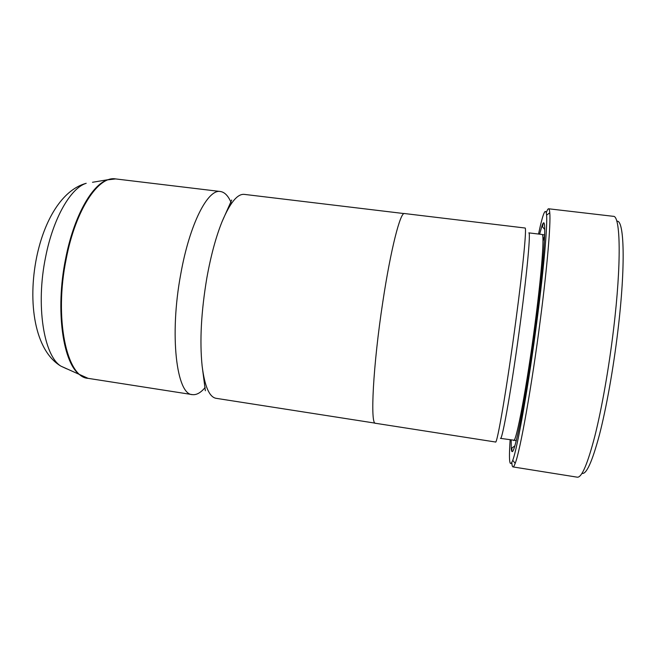 <?xml version="1.0" encoding="UTF-8"?>
<svg xmlns="http://www.w3.org/2000/svg" width="656" height="656" viewBox="0 0 656 656"><rect width="100%" height="100%" fill="white"/><g stroke="black" fill="none" stroke-linecap="round" stroke-linejoin="round"><path stroke-width="0.98" d="M404.088 213.577L244.294 194.381C237.456 193.651 230.043 202.753 222.056 221.687C215.947 236.849 210.888 255.545 206.878 277.783C201.171 311.657 199.588 341.063 202.13 366.007C204.688 386.4 209.354 397.175 216.136 398.323L375.158 423.145M616.804 221.244C624.274 219.055 625.775 265.319 617.936 330.427C613.417 368.508 606.324 408.139 599.404 434.92C592.179 461.791 586.382 474.616 581.995 473.386M512.967 466.916L577.329 477.191C581.749 477.666 587.579 464.005 594.828 436.207C601.782 408.516 608.948 367.991 613.59 329.074C621.601 262.818 620.519 215.34 613.344 216.324L548.605 208.78C549.17 208.838 549.564 210.174 549.777 212.798C550.827 223.876 547.276 266.5 540.413 319.21C531.852 385.835 520.118 451.295 515.181 463.357C514.271 465.826 513.533 467.015 512.967 466.916C512.385 466.785 511.992 465.35 511.803 462.619M510.122 439.864C508.712 461.414 509.589 468.22 512.754 460.291C517.453 448.278 528.785 384.268 537.174 319.226C543.89 267.771 547.489 226.049 546.604 215.102C545.71 206.607 543.012 212.921 538.535 234.044M542.463 226.73L543.242 223.45M546.317 212.593C547.243 210.018 548.006 208.739 548.605 208.78M513.599 440.406C516.108 443.571 527.014 385.974 535.148 322.932C541.922 271.215 544.587 233.446 542.028 234.463L528.818 232.872C530.745 231.773 527.424 269.378 520.577 320.956C512.32 383.826 502.193 441.398 500.446 438.364L516.338 440.529M525.054 228.017C526.842 226.837 523.185 265.836 516.001 319.62C507.334 385.22 497.059 445.178 495.51 442.013L375.527 423.284C370.025 425.26 373.01 365.531 382.858 301.596C390.755 249.124 400.439 211.691 404.481 213.536L525.054 228.017M539.609 234.176L541.938 226.09C547.063 210.371 545.144 252.191 536.116 321.169C531.048 360.054 524.636 400.513 519.782 424.793C514.812 448.868 511.967 456.748 511.245 448.45L511.188 440.028M515.96 442.037L515.936 440.578M231.461 203.45C228.55 196.169 224.869 192.192 220.408 191.511C207.927 188.723 189.625 223.803 180.728 274.241C169.215 335.626 176.661 394.846 192.372 394.617C196.497 395.142 200.761 392.755 205.164 387.458M544.324 234.93L544.742 233.536M511.778 451.336L511.926 447.966M84.706 377.446L80.532 375.232C63.173 364.752 54.94 310.78 65.633 258.677C73.702 216.816 91.774 184.803 107.502 179.867L115.636 178.924C98.58 175.619 75.678 209.42 66.248 258.743C53.849 318.718 66.879 377.643 88.109 378.348L192.372 394.617M92.496 182.278L113.242 178.826M88.109 378.348L60.951 366.163C34.637 350.624 27.437 302.334 36.67 257.045C44.255 220.342 62 189.871 86.198 183.295C70.7 188.059 53.243 217.989 45.633 256.939C35.531 305.401 43.829 355.88 60.951 366.163L66.74 368.844M542.988 241.129L544.701 235.127M222.056 221.687L231.699 200.023M202.13 366.007L205.353 390.755M546.604 215.102L549.777 212.798M514.919 445.859L511.245 448.45M115.636 178.924L220.408 191.511M544.775 229.575L541.938 226.09M542.028 234.463L544.701 235.086M512.754 460.291L515.181 463.357"/></g></svg>

